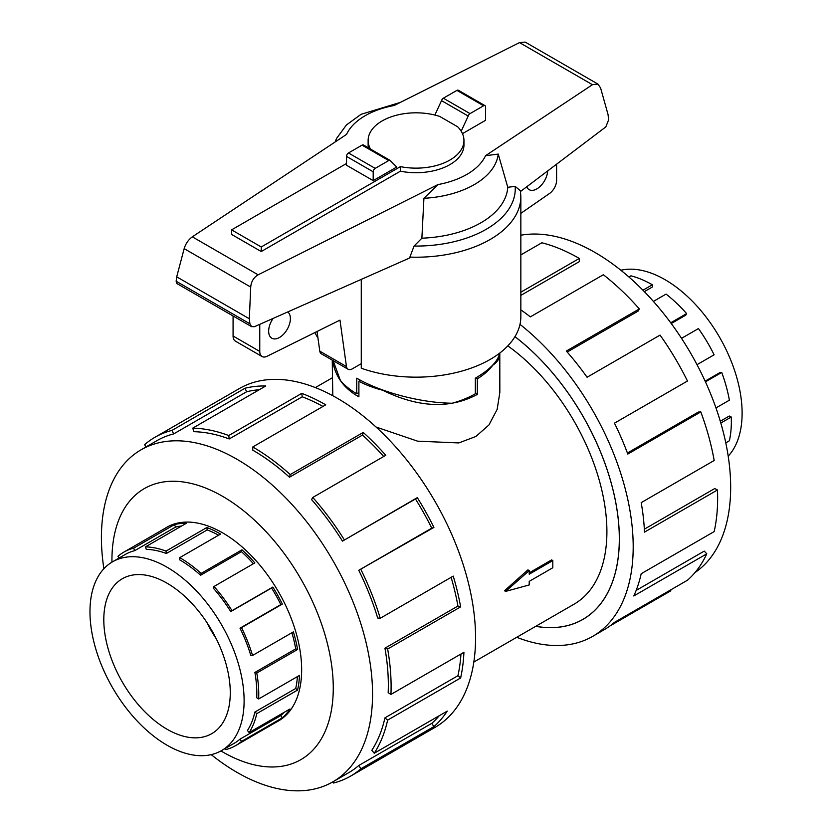 <?xml version="1.0" encoding="UTF-8"?>
<svg xmlns="http://www.w3.org/2000/svg" width="832" height="832" viewBox="0 0 832 832"><rect width="100%" height="100%" fill="white"/><g stroke="black" fill="none" stroke-linecap="round" stroke-linejoin="round"><path stroke-width="1.25" d="M499.793 353.028L499.834 392.434L497.162 409.386L488.935 424.965L475.842 436.498L458.765 442.936L417.57 441.158L376.022 427.014M499.834 353.995C499.793 358.332 497.474 362.055 492.877 365.154L492.742 365.092M475.706 377.978L477.318 378.851A83.793 48.37 0 0 0 492.877 365.154M477.318 378.851L477.318 394.42C449.883 409.126 418.319 407.722 382.616 390.218L382.845 390.073M360.474 380.255L358.894 381.233A83.793 48.37 0 0 0 382.616 390.218M358.894 381.233L358.894 396.802L356.793 395.616C342.878 387.14 334.838 375.388 332.654 360.339M504.504 590.751L527.925 569.868L529.214 570.606L505.627 591.396L504.504 590.751M529.214 572.853L551.637 559.905L552.802 560.581L529.214 574.194L529.214 570.606M473.824 662.064L574.09 604.167A158.465 91.489 -120 0 0 600.683 485.524A158.465 91.489 -120 0 0 507.801 345.883M620.87 270.244A109.002 62.93 60 0 1 665.049 279.687A109.002 62.93 60 0 1 678.434 288.766A109.002 62.93 60 0 1 728.198 456.154M642.938 290.212L652.34 284.783A111.738 64.511 -120 0 0 630.947 275.839L628.93 277.004M167.034 583.18A89.43 51.636 60 0 1 225.462 661.991A89.43 51.636 60 0 1 211.754 733.658A89.43 51.636 60 0 1 167.034 729.227A89.43 51.636 60 0 1 108.618 650.416A89.43 51.636 60 0 1 122.325 578.75A89.43 51.636 60 0 1 167.034 583.18M167.034 745.202A109.002 62.93 -120 0 0 221.541 750.599A109.002 62.93 -120 0 0 238.243 663.26A109.002 62.93 -120 0 0 167.034 567.206A109.002 62.93 -120 0 0 153.65 560.83A109.002 62.93 -120 0 0 112.538 561.808A109.002 62.93 -120 0 0 95.836 649.147A109.002 62.93 -120 0 0 167.034 745.202M284.086 712.379A109.002 62.93 -120 0 1 280.831 715.572L240.001 739.149A109.002 62.93 60 0 1 234.239 743.267L221.541 750.599M297.409 676.603A109.002 62.93 -120 0 1 295.714 688.48L254.883 712.057A109.002 62.93 60 0 1 247.426 730.506L249.132 732.566L289.962 708.989A111.738 64.511 60 0 1 282.339 717.839L241.519 741.416A111.738 64.511 60 0 1 235.612 745.638A111.738 64.511 60 0 1 225.867 749.57L225.326 748.405M291.897 632.746A109.002 62.93 -120 0 1 295.714 648.877L254.883 672.443A109.002 62.93 60 0 1 256.724 697.746L258.658 698.974L299.478 675.407A111.738 64.511 60 0 1 297.596 690.071L256.766 713.638A111.738 64.511 60 0 1 249.132 732.566M166.358 553.498A109.002 62.93 60 0 0 146.297 549.38L145.465 546.874A111.738 64.511 60 0 1 166.026 551.096L166.358 553.498L207.189 529.922L206.846 527.53A111.738 64.511 60 0 1 220.574 534.061L179.743 557.638A111.738 64.511 60 0 1 201.136 573.404L241.966 549.827A111.738 64.511 60 0 1 254.852 562.89L214.022 586.466L213.179 587.995A109.002 62.93 60 0 1 230.745 611.582L271.565 588.016A109.002 62.93 -120 0 1 280.831 604.594L240.001 628.17A109.002 62.93 60 0 1 250.765 655.304L252.543 655.46L293.374 631.894A111.738 64.511 60 0 1 297.596 649.47L256.766 673.036A111.738 64.511 60 0 1 258.658 698.974M253.396 563.732A109.002 62.93 -120 0 0 241.446 551.678L241.966 549.827M179.743 557.638L179.743 559.874A109.002 62.93 60 0 1 200.616 575.245L241.446 551.678M214.022 586.466A111.738 64.511 60 0 1 232.024 610.646L272.854 587.07A111.738 64.511 60 0 1 282.339 604.074L241.519 627.65A111.738 64.511 60 0 1 252.543 655.46M520.842 235.217A191.724 110.687 60 0 1 595.098 252.522A191.724 110.687 60 0 1 719.212 417.726A191.724 110.687 60 0 1 694.98 572.572M519.99 324.366A195.634 112.954 60 0 1 626.964 495.789A195.634 112.954 60 0 1 592.675 636.366A195.634 112.954 60 0 1 516.724 637.291M670.457 590.044L670.852 590.793L610.043 625.903M592.675 636.366L604.136 629.741A195.634 112.954 -120 0 0 614.474 622.357L687.471 580.216A195.634 112.954 -120 0 0 706.784 553.821L633.797 595.962A195.634 112.954 -120 0 0 641.191 573.726L714.178 531.586A195.634 112.954 -120 0 0 717.475 489.986L644.488 532.126A195.634 112.954 -120 0 0 641.191 502.642L714.178 460.491A195.634 112.954 -120 0 0 700.804 411.923L627.806 454.064A195.634 112.954 -120 0 0 614.474 423.166L687.471 381.025A195.634 112.954 -120 0 0 660.067 335.098L587.07 377.25A195.634 112.954 -120 0 0 566.342 351.052L639.34 308.911A195.634 112.954 -120 0 0 603.335 274.737L530.338 316.878A195.634 112.954 -120 0 0 520.842 309.858M520.842 292.198L579.311 258.44L579.311 261.633L520.842 295.391M639.34 308.911L638.134 311.095L567.216 352.04M700.804 411.923L698.37 412.048L627.422 453.014M717.475 489.986L714.719 488.55L644.342 529.183M706.784 553.821L704.236 551.106L636.158 590.418M276.702 721.906A111.79 64.542 -120 0 0 278.502 720.938A111.79 64.542 -120 0 0 295.641 631.353A111.79 64.542 -120 0 0 222.602 532.844A111.79 64.542 -120 0 0 166.712 527.311A111.79 64.542 -120 0 0 164.965 528.372M211.214 754.634A191.724 110.687 -120 0 0 236.985 772.366A191.724 110.687 -120 0 0 332.842 781.862A191.724 110.687 -120 0 0 362.232 628.233A191.724 110.687 -120 0 0 236.985 459.274A191.724 110.687 -120 0 0 141.118 449.779A191.724 110.687 -120 0 0 103.886 568.724M220.938 750.932A156.51 90.366 -120 0 0 222.602 751.91A156.51 90.366 -120 0 0 333.268 688.012A156.51 90.366 -120 0 0 222.602 496.33A156.51 90.366 -120 0 0 111.946 562.162M358.758 570.294A191.724 110.687 60 0 1 377.686 618.02L380.245 618.259L453.232 576.108A195.634 112.954 60 0 1 460.626 606.882L387.639 649.022L384.935 648.18A191.724 110.687 60 0 1 388.17 692.682L390.936 694.439L463.923 652.298A195.634 112.954 60 0 1 460.626 677.976L387.639 720.117L384.935 717.85A191.724 110.687 60 0 1 371.831 750.308L374.254 753.241L447.252 711.1A195.634 112.954 60 0 1 433.919 726.596L360.922 768.747A195.634 112.954 60 0 1 350.584 776.131L435.042 727.376A195.634 112.954 -120 0 0 465.036 570.606A195.634 112.954 -120 0 0 337.23 398.206A195.634 112.954 -120 0 0 239.408 388.523L154.95 437.278A195.634 112.954 60 0 1 172.016 430.383L245.014 388.242A195.634 112.954 60 0 1 265.741 385.996L192.743 428.137A195.634 112.954 60 0 1 228.748 435.531L301.746 393.38A195.634 112.954 60 0 1 325.759 404.83L252.772 446.971L252.772 450.164A191.724 110.687 60 0 1 289.484 477.214L290.233 474.573L363.23 432.432A195.634 112.954 60 0 1 385.788 455.302L312.79 497.442L311.594 499.626A191.724 110.687 60 0 1 342.472 541.122L417.3 497.64A195.634 112.954 60 0 1 433.919 527.415L358.758 570.294L431.756 528.154A191.724 110.687 -120 0 0 415.47 498.982L417.3 497.64M146.11 446.909L144.612 444.673A195.634 112.954 60 0 1 154.95 437.278M322.972 406.442A191.724 110.687 -120 0 0 302.224 396.812L301.746 393.38M192.743 428.137L193.95 431.704A191.724 110.687 60 0 1 229.226 438.953L302.224 396.812M259.22 389.761A191.724 110.687 -120 0 0 246.626 391.768L245.014 388.242M141.118 449.779L156.905 440.669A191.724 110.687 60 0 1 173.628 433.919L246.626 391.768M358.894 392.538L356.751 393.775L356.751 378.196C381.025 392.402 421.023 402.896 452.171 403.229A83.845 48.412 180 0 0 475.332 393.775L475.332 378.196C489.83 369.689 497.942 361.327 499.678 353.122M287.726 311.948A15.371 8.871 -60 0 1 290.389 318.635A15.371 8.871 -60 0 1 283.681 334.1A15.371 8.871 -60 0 1 271.835 338.218A15.371 8.871 -60 0 1 268.653 331.188A15.371 8.871 -60 0 1 273.166 318.396M333.122 360.61L340.382 380.411A83.845 48.412 180 0 0 356.751 393.775M261.238 251.534L231.598 234.426L231.598 229.861L261.238 246.969L400.4 166.629L400.4 171.194L261.238 251.534L261.238 246.969M319.79 351.156A8.382 4.836 120 0 0 321.433 353.86L348.119 369.262A8.382 4.836 -60 0 1 346.466 366.558L319.79 351.156L317.044 331.5M233.074 315.983L233.074 336.014A11.18 6.458 120 0 0 235.394 341.13L262.07 356.533A11.18 6.458 -60 0 1 259.761 351.416L259.761 324.324M556.598 164.174L556.598 180.315A11.18 6.458 -60 0 1 549.661 193.388L520.842 213.356M547.685 170.924A15.371 8.871 -60 0 1 540.665 185.89A15.371 8.871 -60 0 1 529.152 189.665A15.371 8.871 -60 0 1 526.729 186.784M346.466 366.558L339.976 320.122L266.968 356.335A11.18 6.458 -60 0 1 262.07 356.533M361.275 363.678L352.31 368.846A8.382 4.836 -60 0 1 348.119 369.262M400.4 166.629A47.913 27.664 0 0 0 463.954 140.483L463.954 145.049A47.913 27.664 180 0 1 400.4 171.194M463.954 140.483A47.913 27.664 0 0 0 457.683 126.807L439.733 116.438A47.913 27.664 0 0 0 368.129 140.483A47.913 27.664 0 0 0 370.5 149.063M346.507 163.509L231.598 229.861M368.378 147.846A47.913 27.664 180 0 1 368.129 145.049L368.129 140.483M373.194 180.627L396.718 167.045L390.551 160.878A2.798 1.612 -60 0 0 390.135 160.41L363.459 145.007A2.798 1.612 120 0 0 362.055 145.142L348.483 152.974A2.798 1.612 120 0 0 346.507 156.395L346.507 165.225L373.194 180.627L373.194 171.798A2.798 1.612 -60 0 1 375.17 168.376L388.742 160.545A2.798 1.612 -60 0 1 390.135 160.41M461.178 131.206L468.208 116.043A2.798 1.612 -60 0 1 470.028 113.61L483.6 105.778A2.798 1.612 -60 0 1 484.994 105.643L458.318 90.241A2.798 1.612 120 0 0 456.914 90.376L443.352 98.207A2.798 1.612 120 0 0 441.532 100.641L434.855 115.045M441.532 100.641L468.208 116.043M314.922 332.55A104.801 60.507 0 0 0 317.938 337.948M361.275 279.406L361.275 368.233A104.801 60.507 0 0 0 467.251 369.45A104.801 60.507 0 0 0 520.842 316.649L520.842 196.695A104.801 60.507 0 0 1 409.885 257.109L410.062 257.806L254.415 326.695L251.534 326.633L249.902 323.804L249.33 318.76L250.713 287.071C251.243 281.518 253.708 277.43 258.128 274.82L437.892 184.59L423.925 198.307L421.876 238.181L414.055 246.064L409.885 257.109M520.842 196.695L520.437 190.809L515.174 186.389L507.77 187.273L498.233 154.086L485.534 155.698L592.436 84.698L597.958 84.105L525.169 42.089L519.511 42.598L394.191 105.498A71.895 41.506 0 0 0 346.549 134.399L192.327 236.829C188.406 239.73 185.682 243.672 184.163 248.643L176.706 276.838L176.134 281.216L176.821 283.504L251.534 326.633M597.958 84.105L600.59 87.963L608.046 114.546L608.65 119.798L605.81 126.922L520.52 191.485M484.994 105.643A2.798 1.612 -60 0 1 485.576 106.922L485.576 120.307L462.467 133.65M249.33 318.76L176.706 276.838M423.925 198.307A82.368 47.559 0 0 0 498.233 154.086M421.876 238.181A91.79 52.998 0 0 0 507.77 187.273M400.369 102.398L361.067 114.317L346.414 124.977L336.606 138.382A82.368 47.559 0 0 0 335.171 141.96M475.332 392.59L477.318 394.42M173.628 433.919L172.016 430.383M229.226 438.953L228.748 435.531M289.484 477.214L362.482 435.074L363.23 432.432M383.708 456.498A191.724 110.687 -120 0 0 362.482 435.074M252.772 446.971A195.634 112.954 60 0 1 290.233 474.573M342.472 541.122L415.47 498.982M431.756 528.154L433.919 527.415M312.79 497.442A195.634 112.954 60 0 1 344.302 539.781M384.935 648.18L457.933 606.039A191.724 110.687 -120 0 0 451.121 577.335M457.933 606.039L460.626 606.882M360.922 569.556A195.634 112.954 60 0 1 380.245 618.259M384.935 717.85L457.933 675.709A191.724 110.687 -120 0 0 460.97 653.994M457.933 675.709L460.626 677.976M387.639 649.022A195.634 112.954 60 0 1 390.936 694.439M360.922 768.747L358.758 765.502L431.756 723.362A191.724 110.687 -120 0 0 439.244 715.718M431.756 723.362L433.919 726.596M387.639 720.117A195.634 112.954 60 0 1 374.254 753.241M332.956 781.789L333.518 783.026A195.634 112.954 60 0 0 350.584 776.131M358.758 765.502A191.724 110.687 60 0 1 348.629 772.741L332.842 781.862M579.311 258.44A195.634 112.954 -120 0 0 541.85 242.778L520.842 254.904M514.956 336.658A176.072 101.66 60 0 1 613.361 491.275A176.072 101.66 60 0 1 582.899 619.424A176.072 101.66 60 0 1 535.714 626.33M232.024 610.646L230.745 611.582M240.001 628.17L241.519 627.65M254.883 672.443L256.766 673.036M254.883 712.057L256.766 713.638M240.001 739.149L241.519 741.416M119.101 558.022L117.967 556.317A111.738 64.511 60 0 1 123.874 552.105A111.738 64.511 60 0 1 133.619 548.163L134.753 550.628L175.583 527.062L174.45 524.597A111.738 64.511 60 0 1 186.285 523.307L145.465 546.874M112.538 561.808L125.247 554.476A109.002 62.93 60 0 1 134.753 550.628M201.136 573.404L200.616 575.245M166.026 551.096L206.846 527.53M271.565 588.016L272.854 587.07M133.619 548.163L174.45 524.597M181.594 526.011A109.002 62.93 -120 0 0 175.583 527.062M218.608 535.194A109.002 62.93 -120 0 0 207.189 529.922M280.831 604.594L282.339 604.074M295.714 648.877L297.596 649.47M295.714 688.48L297.596 690.071M280.831 715.572L282.339 717.839M216.247 638.747A89.43 51.636 60 0 1 206.762 622.315M725.785 442.853L729.373 440.783A111.738 64.511 -120 0 0 731.255 417.03L729.321 416.021L720.283 421.242M715.967 407.93L729.373 400.182A111.738 64.511 -120 0 0 721.729 372.445L720.034 372.528L705.13 381.129M697.018 364.666L714.116 354.796A111.738 64.511 -120 0 0 698.464 328.567L681.522 338.343M671.258 323.523L685.786 315.141L686.618 313.612A111.738 64.511 -120 0 0 666.058 294.091L653.411 301.392M644.342 291.637L652.34 287.019L652.34 284.783M721.729 372.445L705.453 381.836M731.255 417.03L720.814 423.051M670.717 322.795L686.618 313.612M505.627 591.396L529.214 584.948L529.214 581.37L552.802 567.746L552.802 560.581M332.79 395.73L332.249 360.11M535.777 626.288A176.02 101.629 -120 0 0 582.868 619.372A176.02 101.629 -120 0 0 613.319 491.254A176.02 101.629 -120 0 0 514.935 336.69M259.761 351.416L233.074 336.014M373.194 171.798L346.507 156.395M456.914 90.376L483.6 105.778M443.352 98.207L470.028 113.61M375.17 168.376L348.483 152.974M388.742 160.545L362.055 145.142M250.713 287.071L184.163 248.643M249.902 323.804L176.134 281.216M592.436 84.698L519.511 42.598M258.128 274.82L192.327 236.829M437.892 184.59A71.895 41.506 0 0 0 485.534 155.698M414.055 246.064A99.216 57.283 0 0 0 515.174 186.389M280.238 719.867L235.612 745.638M168.501 526.334L123.874 552.105M332.249 377.832L315.359 387.587M585.083 618.093L582.868 619.372"/></g></svg>
